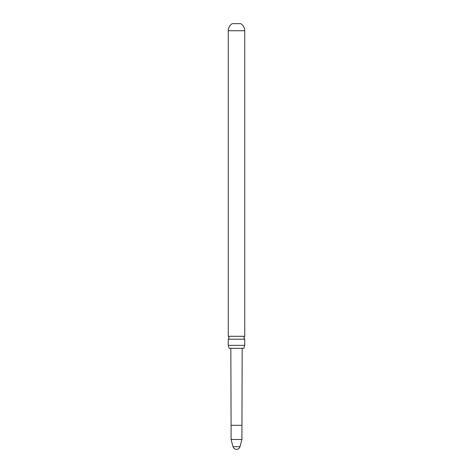 <?xml version="1.0" encoding="UTF-8"?>
<svg xmlns="http://www.w3.org/2000/svg" width="473" height="473" viewBox="0 0 473 473"><rect width="100%" height="100%" fill="white"/><g stroke="black" fill="none" stroke-linecap="round" stroke-linejoin="round"><path stroke-width="0.71" d="M228.264 345.355L228.264 339.206L244.736 339.206L244.736 345.355L228.264 345.355L229.157 348.335L243.843 348.335L244.736 345.355M241.91 425.298L231.09 425.298L231.09 439.488L241.91 439.488L242.17 348.335M233.018 446.678A3.607 3.607 0 0 0 239.982 446.678L233.018 446.678L231.09 439.488M239.982 446.678L241.91 439.488M231.09 425.298L230.83 348.335M228.264 336.303L244.736 336.303L244.736 30.733L228.264 30.733L228.264 336.303L229.157 337.752L228.264 339.206M228.264 30.733A8.236 8.236 0 0 1 232.29 23.65L240.71 23.65A8.236 8.236 0 0 1 244.736 30.733M244.736 339.206L243.843 337.752L244.736 336.303"/></g></svg>
